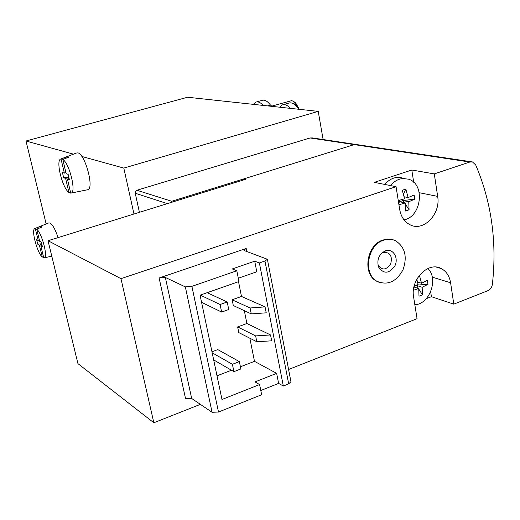 <?xml version="1.0" encoding="UTF-8"?>
<svg xmlns="http://www.w3.org/2000/svg" width="520" height="520" viewBox="0 0 520 520"><rect width="100%" height="100%" fill="white"/><g stroke="black" fill="none" stroke-linecap="round" stroke-linejoin="round"><path stroke-width="0.78" d="M170.118 202.781L171.737 201.266L354.237 144.619L356.623 144.56L354.237 144.619L243.62 178.952L243.802 179.875M139.419 212.316L135.174 192.966L135.493 191.399L136.89 190.255L310.102 137.969L312.377 137.917L355.706 144.423M323.128 139.535L318.221 111.377L187.571 97.24L26 141.005L46.143 223.951M133.978 214.006L123.799 168.09L318.221 111.377M123.799 168.09L81.848 156.468M73.483 154.154L26 141.005M40.801 245.85L43.764 257.927L44.369 257.81C48.113 256.672 41.841 233.123 36.706 229.158L39.696 241.326L41.307 242.183L42.419 246.727L40.801 245.85L42.1 245.44M37.752 244.192L39.345 245.056L42.302 257.088C37.212 252.824 31.148 230.191 34.691 228.592L35.256 228.423L38.239 240.552L36.654 239.707L37.752 244.192L41.684 243.737M41.821 244.283L39.345 245.056M42.302 257.088L43.498 256.822M35.068 228.436L48.548 222.983L49.959 222.976C52.702 224.725 55.4 229.6 58.045 237.608M36.706 229.158L41.99 227.025L41.21 226.493L40.521 226.304L35.256 228.423M39.416 240.188L38.239 240.552M40.813 227.5L40.521 226.304M67.412 179.023L70.74 193.174L71.24 193.037C76.434 191.705 69.303 163.163 62.803 159.452L66.164 173.725L68.153 174.382L69.407 179.712L67.412 179.023L69.127 178.529M63.655 177.736L65.611 178.412L68.933 192.491C62.517 188.35 55.64 161.077 60.554 159.094L61.016 158.919L64.37 173.134L62.413 172.484L63.655 177.736L68.783 177.041M68.88 177.463L65.611 178.412M68.933 192.491L70.505 192.179M62.803 159.452L68.841 157.144L67.886 156.683L61.016 158.919L76.401 153.036L77.877 152.887C85.013 153.849 94.322 188.032 87.939 189.703L87.133 189.865M271.589 106.171L291.74 100.62L293.748 101.491L297.798 107.698M293.995 101.686L295.789 103.097L299.306 109.33M65.916 172.686L64.37 173.134M67.294 157.736L67.028 156.624M256.575 101.913L261.865 100.425C264.543 99.495 267.41 101.042 270.471 105.073L272.006 106.379M290.433 108.368C287.456 105.138 284.707 104.013 282.191 104.981L279.708 107.211M298.928 109.291C295.315 104.059 291.85 102.024 288.535 103.174L283.25 104.676M263.166 105.417C260.468 102.408 257.992 101.316 255.73 102.148L253.351 104.358M241.482 296.452L265.064 306.885L266.227 312.825L251.258 313.892L233.298 305.539L232.128 299.8L241.482 296.452L238.524 281.664M251.258 313.892L250.088 307.976L232.128 299.8M265.064 306.885L250.088 307.976M246.903 323.499L270.543 334.958L271.687 340.821L256.796 341.738L238.778 332.592L237.633 326.931L246.903 323.499L244.328 310.668M217.016 375.824L231.472 370.234M240.416 366.776L254.482 361.341L249.847 338.208M239.363 361.621L232.401 364.299L233.916 371.651L240.858 368.959L239.363 361.621L217.796 349.603L211.965 351.793M159.12 277.992L185.569 398.729L191.678 398.469L212.082 412.282L218.498 412.041L261.638 394.726L259.597 384.553L221.988 399.484L200.07 295.185L238.972 281.508L236.821 270.764L191.893 286.351L185.341 286.884L165.353 277.459L159.12 277.992L246.201 248.463L243.828 250.139L244.374 250.614L267.377 259.259L264.959 261.001L259.382 262.938L254.716 261.196L232.284 268.944L236.821 270.764M238.316 278.245L256.783 271.784L254.716 261.196M426.257 298.695L431.418 296.692L453.804 304.155L487.962 290.647C490.418 289.497 491.894 287.358 492.388 284.226C497.062 241.897 491.504 202.15 475.716 164.97L472.44 161.935L469.807 162.032L434.298 173.901L411.801 170.008L374.329 182.351L396.058 186.686L120.965 278.661L48.022 240.721L245.401 179.381L243.62 178.952M120.965 278.661L153.842 422.76L200.382 404.359M288.581 369.486L417.06 318.682L413.615 297.031C410.169 279.714 428.246 261.196 441.142 268.508L436.416 267.124M153.842 422.76L77.935 363.63L48.022 240.721M392.659 239.681L387.829 239.07L382.87 240.039C366.652 244.855 362.174 273.891 376.454 281.125L379.541 282.49M396.058 186.686L399.685 209.495C401.089 217.087 404.723 222.268 410.585 225.03C424.041 231.621 440.882 213.616 437.665 196.397L419.269 192.699M453.804 304.155L450.6 282.783C449.456 275.997 446.297 271.239 441.142 268.508M434.298 173.901L437.665 196.397M431.418 296.692L430.657 291.811M413.699 182.273L411.801 170.008M267.377 259.259L290.94 381.738L288.678 383.871L283.315 386.022L278.603 383.396L276.64 373.366L255.014 381.907L259.597 384.553M278.603 383.396L260.793 390.507M283.315 386.022L259.382 262.938M254.482 361.341L276.64 373.366M221.656 312.078L228.735 309.524L227.194 301.971L220.097 304.512L221.656 312.078L201.572 302.315M220.097 304.512L200.272 295.113M227.194 301.971L207.168 292.689M233.916 371.651L213.675 359.905M232.401 364.299L212.18 352.794M256.796 341.738L255.639 335.907L237.633 326.931M270.543 334.958L255.639 335.907M383.546 240.221C387.745 238.791 391.729 238.947 395.493 240.702C405.054 247.026 407.55 256.744 402.987 269.854C396.247 281.84 387.628 285.675 377.124 281.353C362.837 274.111 367.315 245.05 383.546 240.221M385.288 250.848L385.957 250.633C393.178 248.508 398.723 257.784 395.018 265.623C389.246 273.845 383.754 274.32 378.541 267.046C376.668 259.682 378.918 254.28 385.288 250.848M381.531 253.286L383.669 252.297C390.228 252.297 392.574 256.159 390.696 263.881C386.237 270.244 381.986 270.615 377.943 265.005M427.901 268.522C438.776 278.837 429.637 304.239 414.843 304.759M413.946 287.001L418.737 288.574L418.997 296.199L422.422 294.873L422.175 287.261L427.986 284.336L427.362 280.351L421.544 283.264L419.413 275.294M418.737 288.574L413.439 290.219M416.806 279.253L418.106 284.57L414.226 285.805M416.897 279.558L418.438 276.601M417.534 281.976L421.544 283.264M422.422 294.873L418.788 289.048M418.431 288.476L416.533 285.428L414.089 286.358M427.986 284.336L416.481 285.116M416.533 285.428L422.175 287.261M404.593 202.826L403.124 200.538L399.613 201.734L405.249 202.969L405.554 211.022L409.071 209.807L408.772 201.76L414.759 199.154L414.115 195L408.122 197.594L405.815 189.072L402.279 190.261L404.593 198.796L398.268 200.571M390.553 185.588C394.03 181.383 398.106 179.03 402.786 178.522L408.525 179.186C425.38 183.853 421.635 216.821 404.014 219.843M405.249 202.969L398.931 204.75M403.494 194.161L405.815 189.072M404.157 196.761L408.122 197.594M384.774 184.438C390.078 178.334 396.038 176.222 402.649 178.094L404.703 178.477M409.071 209.807L405.366 204.029M398.665 203.08L399.613 201.734L399.386 200.291M414.759 199.154L403.124 200.538L402.928 199.31M403.124 200.538L408.772 201.76M171.737 201.266L136.89 190.255M469.807 162.032L310.102 137.969M167.375 203.632L135.213 193.225M270.471 105.073L267.572 105.898M246.799 251.492L246.201 248.463M450.6 282.783L432.25 277.134M191.678 398.469L165.353 277.459M212.082 412.282L185.341 286.884M218.498 412.041L191.893 286.351M288.678 383.871L264.959 261.001M44.369 257.81L51.779 256.165M71.24 193.037L87.939 189.703M471.432 161.785L356.623 144.56M377.124 281.353L376.454 281.125M377.949 265.031L378.541 267.046M383.669 252.297L385.957 250.633"/></g></svg>
